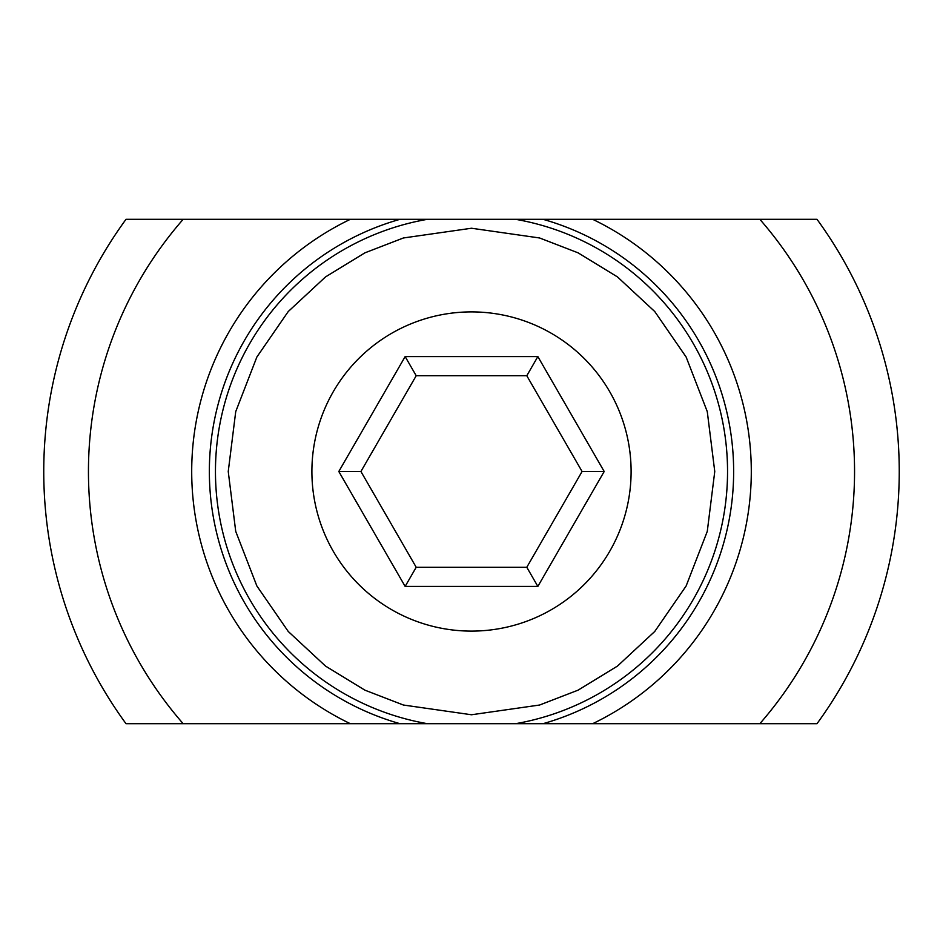 <?xml version="1.0" encoding="UTF-8"?>
<svg xmlns="http://www.w3.org/2000/svg" width="943" height="943" viewBox="0 0 943 943"><rect width="100%" height="100%" fill="white"/><g stroke="black" fill="none" stroke-linecap="round" stroke-linejoin="round"><path stroke-width="1.41" d="M515.597 219.318A256.001 256.001 0 0 1 515.597 723.682L543.015 723.682A262.119 262.119 0 0 0 543.015 219.318L399.985 219.318A262.119 262.119 0 0 0 399.985 723.682L427.403 723.682A256.001 256.001 0 0 1 427.403 219.318M515.597 723.682L427.403 723.682M471.5 631.103A159.603 159.603 0 0 1 311.897 471.5A159.603 159.603 0 0 1 471.5 311.897A159.603 159.603 0 0 1 631.103 471.5A159.603 159.603 0 0 1 471.5 631.103M350.325 219.318L125.997 219.318A427.745 427.745 0 0 0 125.997 723.682L350.325 723.682A279.776 279.776 0 0 1 350.325 219.318L399.985 219.318M543.015 219.318L817.003 219.318A427.745 427.745 0 0 1 817.003 723.682L759.834 723.682A383.058 383.058 0 0 0 759.834 219.318M592.675 219.318A279.776 279.776 0 0 1 592.675 723.682L759.834 723.682M183.166 219.318A383.058 383.058 0 0 0 183.166 723.682M592.675 723.682L543.015 723.682M399.985 723.682L350.325 723.682M405.148 586.416L338.808 471.5L405.148 356.584L537.852 356.584L604.192 471.5L537.852 586.416L405.148 586.416L416.205 567.262L360.921 471.5L416.205 375.738L405.148 356.584M338.808 471.5L360.921 471.5M537.852 586.416L526.795 567.262L416.205 567.262M604.192 471.5L582.079 471.5L526.795 567.262M537.852 356.584L526.795 375.738L582.079 471.5M416.205 375.738L526.795 375.738M471.5 714.759L403.392 705.022L364.906 690.158L325.547 666.1L288.228 631.445L256.861 585.968L235.726 531.38L228.241 471.5L235.726 411.619L256.861 357.032L288.228 311.555L325.547 276.9L364.906 252.842L403.392 237.978L471.5 228.241L539.608 237.978L578.094 252.842L617.453 276.9L654.772 311.555L686.139 357.032L707.274 411.619L714.759 471.5L707.274 531.38L686.139 585.968L654.772 631.445L617.453 666.1L578.094 690.158L539.608 705.022L471.5 714.759"/></g></svg>
